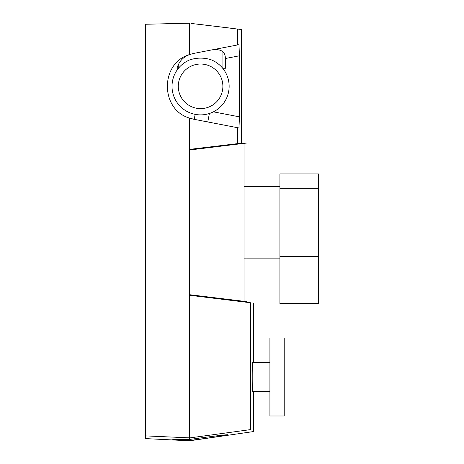 <?xml version="1.0" encoding="UTF-8"?>
<svg xmlns="http://www.w3.org/2000/svg" width="464" height="464" viewBox="0 0 464 464"><rect width="100%" height="100%" fill="white"/><g stroke="black" fill="none" stroke-linecap="round" stroke-linejoin="round"><path stroke-width="0.7" d="M269.915 415.988L269.915 337.954L284.217 337.954L284.217 415.988L269.915 415.988M252.549 362.529L252.578 362.477C252.091 361.578 252.091 392.358 252.578 391.465L269.915 391.465L253.402 391.465L253.402 431.578L189.573 440.8L145.557 438.602L145.557 435.887L189.573 437.859M252.578 362.477L269.915 362.477L253.402 362.477L253.402 303.143M186.261 23.229L189.573 23.2L189.573 54.561L194.207 53.314L238.972 44.677L239.447 55.796L239.447 116.858L238.972 127.977L194.207 119.335L189.573 118.094L189.573 149.994L247.005 142.987L244.023 143.388L244.023 301.31L189.573 294.704L189.573 295.261L250.612 302.76C254.336 303.27 254.336 303.27 250.612 302.76C254.336 303.27 254.336 303.27 250.612 302.76L250.612 429.594C254.336 432.239 254.336 432.239 250.612 429.594L189.573 437.935L189.573 439.373L173.171 439.634M247.005 142.987L247.005 186.58M247.005 258.117L247.005 301.716L244.023 301.31M178.228 64.948L178.228 68.278M222.929 51.765L222.929 68.278M187.328 440.377L189.573 440.516L196.11 439.681M189.573 440.429L172.794 439.53M189.573 295.261L189.573 439.46C206.584 437.042 228.566 434.287 227.818 434.785C228.52 435.093 206.712 438.416 189.573 440.516M237.487 44.962L237.487 29.012L241.297 29.51L197.194 24.111M178.286 86.327A22.295 22.295 0 0 1 200.581 64.032A22.295 22.295 0 0 1 222.877 86.327A22.295 22.295 0 0 1 200.581 108.622A22.295 22.295 0 0 1 178.286 86.327M229.141 86.327A28.559 28.559 0 0 1 200.581 114.886A28.559 28.559 0 0 1 189.944 59.821C196.811 57.635 203.713 57.565 210.662 59.607A28.559 28.559 0 0 1 229.141 86.327M241.297 29.51L241.297 143.138L237.487 143.643L241.297 143.138M173.571 439.686L173.994 439.733M177.457 439.982L180.542 440.139M184.492 440.29L185.994 440.342M237.487 127.687L237.487 143.643L189.573 149.385M233.322 28.466L191.533 23.484M194.915 119.474L194.207 119.335A33.617 33.617 0 0 1 189.573 118.094C160.045 109.69 159.958 63.011 189.573 54.561A33.617 33.617 0 0 1 191.284 54.021L194.207 53.314M207.762 50.704L206.422 50.959L207.762 50.698C215.371 48.94 225.307 48.117 225.394 58.505L225.394 68.278L222.714 68.278M145.557 435.887L145.557 24.256L189.213 23.2M207.762 121.951L209.397 113.489M178.449 68.278L176.97 68.278C179.133 60.946 183.906 56.19 191.284 54.021A33.617 33.617 0 0 0 189.573 54.561M203.226 438.729L206.109 438.329M209.345 437.871L224.622 435.499M225.962 435.249L227 435.041M189.573 149.994L189.573 294.704M216.816 298.393L216.816 297.836M279.925 177.973L318.443 177.973L318.443 173.925L279.925 173.925L279.925 256.354L318.443 256.354L318.443 303.566L279.925 303.566L279.925 256.354M279.925 188.343L318.443 188.343L318.443 256.354M318.443 177.973L318.443 188.343M195.17 114.37L194.207 119.335A33.617 33.617 0 0 1 189.573 118.094M213.423 111.836L239.447 116.858M239.447 55.796L225.394 58.505M244.023 258.117L279.925 258.117M244.023 186.58L279.925 186.58"/></g></svg>
